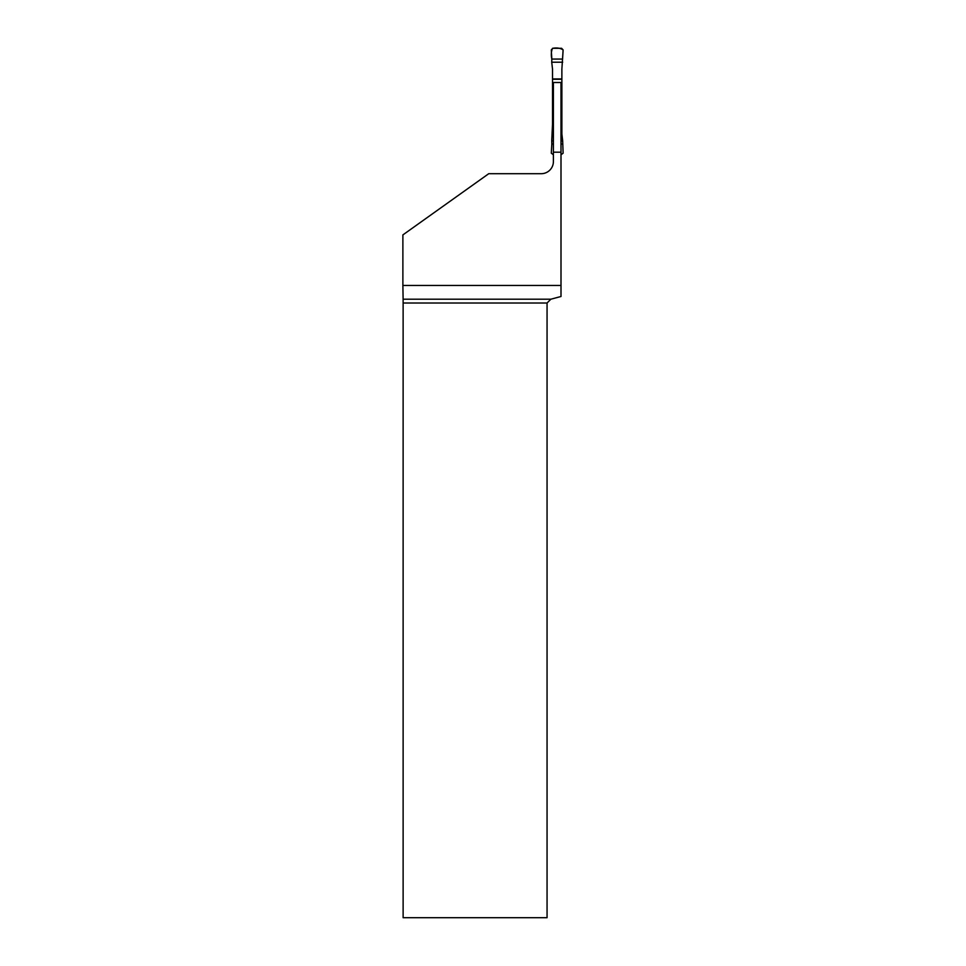 <?xml version="1.0" encoding="UTF-8"?>
<svg xmlns="http://www.w3.org/2000/svg" width="966" height="966" viewBox="0 0 966 966"><rect width="100%" height="100%" fill="white"/><g stroke="black" fill="none" stroke-linecap="round" stroke-linejoin="round"><path stroke-width="1.45" d="M562.574 59.059L551.815 59.059L551.284 49.906L552.806 48.3L561.596 48.3L563.118 49.906L561.874 69.129L561.874 133.96L562.671 140.879L561.005 140.879M553.397 140.879L551.731 140.879L552.516 124.155L553.397 124.155M562.671 62.21L551.731 62.21L552.516 69.129L552.516 124.155M551.815 59.059L551.731 62.21M561.005 154.789L563.118 153.183L562.671 140.879M553.397 144.019L551.815 144.019L551.731 140.879M562.574 144.019L561.005 144.019M553.397 154.789L551.284 153.183L551.815 144.019M561.005 152.181L561.005 82.496L553.397 82.496L553.397 161.527A12.172 12.172 0 0 1 541.226 173.699L488.748 173.699L402.882 234.907L402.882 285.453L561.005 285.453L561.005 152.181L553.397 152.181M550.861 299.206L547.058 303.01L403.124 303.01L403.112 299.206L550.861 299.206L561.005 296.49L561.005 285.453M547.058 303.01L547.058 917.7L403.124 917.7L403.124 303.01M403.112 299.206L402.882 285.453M563.118 49.906L562.574 59.059L551.815 59.059C550.97 55.002 551.2 51.427 552.504 48.336C556.814 47.551 560.352 48.083 563.118 49.906M552.516 79.26L561.874 79.26M552.516 78.922L561.874 78.922M552.516 123.829L553.397 123.829M561.005 123.829L561.874 123.829M561.005 124.155L561.874 124.155"/></g></svg>
